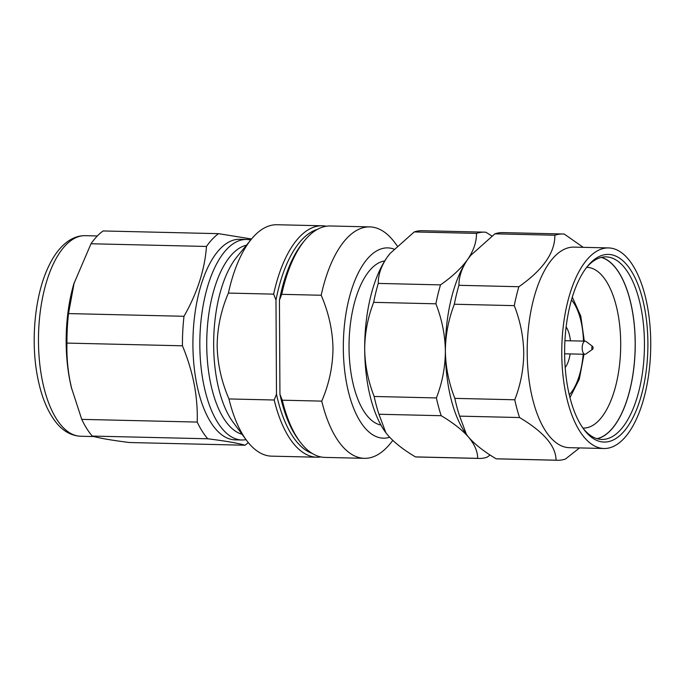 <?xml version="1.0" encoding="UTF-8"?>
<svg xmlns="http://www.w3.org/2000/svg" width="685" height="685" viewBox="0 0 685 685"><rect width="100%" height="100%" fill="white"/><g stroke="black" fill="none" stroke-linecap="round" stroke-linejoin="round"><path stroke-width="1.03" d="M384.764 260.925A82.303 36.468 91.3 0 0 349.033 347.5A82.303 36.468 91.3 0 0 380.92 425.042M570.442 340.813A23.795 10.54 91.3 0 0 566.135 326.976M565.185 367.545A23.795 10.54 91.3 0 0 570.134 353.922M592.662 346.507L586.137 341.498A6.559 2.903 91.3 0 0 585.247 341.156A6.559 2.903 91.3 0 0 582.19 348.074A6.559 2.903 91.3 0 0 584.947 354.273A6.559 2.903 91.3 0 0 585.846 353.974L592.593 349.273A1.456 0.642 91.3 0 0 593.073 347.809A1.456 0.642 91.3 0 0 592.662 346.507A1.456 0.642 91.3 0 0 591.78 347.963A1.456 0.642 91.3 0 0 592.593 349.273M299.936 441.688L298.249 439.41A113.171 50.142 -88.7 0 1 279.934 394.277L282.271 400.194A115.739 51.281 91.3 0 0 299.936 441.688A115.739 51.281 91.3 0 0 324.921 457.4L364.386 458.325A115.739 51.281 -88.7 0 1 321.744 401.119C329.04 384.191 332.79 366.638 332.987 348.451C332.636 330.418 328.697 312.685 321.188 295.252A115.739 51.281 -88.7 0 1 369.806 226.898A115.739 51.281 -88.7 0 1 394.791 242.618L397.172 245.821M320.897 456.946A115.739 51.281 -88.7 0 1 316.855 457.212A115.739 51.281 -88.7 0 1 274.205 400.006L276.483 394.192A113.171 50.142 91.3 0 0 312.103 453.367M281.723 294.327L279.446 300.141A113.171 50.142 -88.7 0 1 302.847 242.695L304.645 240.503A115.739 51.281 91.3 0 0 281.723 294.327L321.188 295.252M369.806 226.898L330.341 225.973A115.739 51.281 91.3 0 0 304.645 240.503M317.343 229.398A113.171 50.142 91.3 0 0 275.986 300.056L273.649 294.139A115.739 51.281 -88.7 0 1 322.267 225.785A115.739 51.281 -88.7 0 1 326.291 226.238M273.649 294.139L228.405 293.077C221.109 310.005 217.359 327.558 217.154 345.745C217.513 363.778 221.443 381.511 228.961 398.944L274.205 400.006M322.267 225.785L277.023 224.731A115.739 51.281 91.3 0 0 251.326 239.253A115.739 51.281 91.3 0 0 228.405 293.077M228.961 398.944A115.739 51.281 91.3 0 0 246.617 440.438A115.739 51.281 91.3 0 0 271.602 456.15L316.855 457.212M276.483 394.192L275.986 300.056M246.617 440.438L233.106 422.225A95.164 42.162 -88.7 0 1 213.66 345.163A95.164 42.162 -88.7 0 1 236.976 256.815L251.326 239.253M279.446 300.141L279.934 394.277M393.935 249.083A95.164 42.162 91.3 0 0 343.331 348.194A95.164 42.162 91.3 0 0 389.662 437.253M282.271 400.194L321.744 401.119M392.83 440.429L390.082 443.794A115.739 51.281 -88.7 0 1 364.386 458.325M246.694 239.459L239.776 239.296A100.31 44.448 91.3 0 0 196.535 382.958A100.31 44.448 91.3 0 0 235.083 439.856L242.002 440.018A100.31 44.448 -88.7 0 1 203.445 383.112A100.31 44.448 -88.7 0 1 246.694 239.459L250.796 239.904M251.549 238.988L218.541 233.662A111.244 49.286 91.3 0 0 206.476 246.463C204.755 269.736 197.263 293.009 183.991 316.282A111.244 49.286 91.3 0 0 182.433 345.797C187.741 358.563 191.646 371.313 194.155 384.037C196.578 396.795 197.605 409.467 197.22 422.071A111.244 49.286 91.3 0 0 207.735 438.777C225.819 441.054 238.243 443.204 244.999 445.224A111.244 49.286 91.3 0 0 248.287 442.578M244.999 445.224L129.534 442.527C111.449 440.258 99.025 438.109 92.261 436.08A111.244 49.286 -88.7 0 1 81.746 419.366L71.394 387.556A100.31 44.448 -88.7 0 1 69.75 379.987A100.31 44.448 -88.7 0 1 73.826 283.881L91.002 243.757A111.244 49.286 -88.7 0 1 103.075 230.956L218.541 233.662M71.771 389.089L70.033 381.125C67.609 368.35 66.582 355.669 66.967 343.091A111.244 49.286 -88.7 0 1 68.517 313.584L74.228 282.503M91.002 243.757L206.476 246.463M68.517 313.584L183.991 316.282M66.967 343.091L182.433 345.797M81.746 419.366L197.22 422.071M92.261 436.08L207.735 438.777M608.605 247.927L574.03 247.122A100.31 44.448 91.3 0 0 527.193 352.835A100.31 44.448 91.3 0 0 569.329 447.682L603.913 448.495A100.31 44.448 91.3 0 0 650.75 342.774A100.31 44.448 91.3 0 0 608.605 247.927A100.31 44.448 91.3 0 0 561.769 353.648A100.31 44.448 91.3 0 0 603.913 448.495M583.235 247.336L564.269 234.073A113.171 50.142 91.3 0 0 562.805 233.996A113.171 50.142 91.3 0 0 554.859 235.229C555.038 252.637 543.051 269.804 518.887 286.715A113.171 50.142 91.3 0 0 514.281 305.638C520.3 321.008 523.46 336.772 523.742 352.921C523.64 368.984 520.651 384.602 514.769 399.775A113.171 50.142 91.3 0 0 519.572 417.542C543.847 432.012 556.006 446.226 556.04 460.192A113.171 50.142 91.3 0 0 557.504 460.269A113.171 50.142 91.3 0 0 565.45 459.036L579.527 447.921M601.216 257.423A91.182 40.398 -88.7 0 1 635.175 343.005A91.182 40.398 -88.7 0 1 596.969 438.665M582.892 428.056A80.376 35.611 91.3 0 0 583.166 428.074A80.376 35.611 91.3 0 0 620.704 343.365A80.376 35.611 91.3 0 0 586.934 267.364A80.376 35.611 91.3 0 0 586.651 267.356M466.588 434.675A102.878 45.587 -88.7 0 1 466.382 434.401A102.878 45.587 -88.7 0 1 445.37 351.088C445.635 367.126 448.786 382.881 454.831 398.37A113.171 50.142 91.3 0 0 459.635 416.137L466.502 434.555L468.651 437.244C462.298 430.017 453.153 422.833 441.2 415.709A113.171 50.142 -88.7 0 1 436.396 397.934C442.279 382.735 445.267 367.126 445.37 351.088A102.878 45.587 -88.7 0 1 467.718 259.35C473.652 250.616 476.572 241.968 476.486 233.388A113.171 50.142 -88.7 0 1 484.432 232.155A113.171 50.142 -88.7 0 1 485.896 232.241L491.899 236.017M490.1 455.011L487.078 457.203A113.171 50.142 -88.7 0 1 482.368 458.274A113.171 50.142 -88.7 0 1 479.132 458.436A113.171 50.142 -88.7 0 1 477.659 458.351C477.693 451.569 474.688 444.531 468.651 437.244C474.996 444.479 484.149 451.663 496.103 458.787A113.171 50.142 91.3 0 0 497.575 458.864L557.504 460.269M562.805 233.996L502.867 232.592A113.171 50.142 91.3 0 0 499.63 232.746A113.171 50.142 91.3 0 0 494.921 233.825L470.758 255.351L467.718 259.35A102.878 45.587 -88.7 0 1 470.569 255.573A102.878 45.587 -88.7 0 1 470.792 255.299M440.515 284.883C452.305 276.654 461.373 268.152 467.718 259.35C461.784 268.083 458.864 276.74 458.95 285.311A113.171 50.142 91.3 0 0 454.343 304.234C448.452 319.458 445.464 335.076 445.37 351.088C445.113 335.076 441.953 319.321 435.9 303.806A113.171 50.142 -88.7 0 1 440.515 284.883L378.274 283.419C378.146 274.968 381.065 266.319 387.034 257.466L390.073 253.459L414.245 231.932A113.171 50.142 -88.7 0 1 422.191 230.699L484.432 232.155M479.132 458.436L416.891 456.981A113.171 50.142 -88.7 0 1 415.418 456.895C403.593 449.874 394.449 442.69 387.967 435.36L385.818 432.663L378.959 414.254A113.171 50.142 -88.7 0 1 374.156 396.478C368.128 381.091 364.968 365.328 364.685 349.196A102.878 45.587 91.3 0 0 385.706 432.509A102.878 45.587 91.3 0 0 385.732 432.552M389.953 253.604A102.878 45.587 91.3 0 0 389.885 253.681A102.878 45.587 91.3 0 0 387.034 257.466A102.878 45.587 91.3 0 0 364.685 349.196C364.797 333.107 367.785 317.489 373.659 302.342A113.171 50.142 -88.7 0 1 378.274 283.419M647.899 343.125A93.879 41.597 -88.7 0 1 626.458 428.288A93.879 41.597 -88.7 0 1 583.8 429.324A93.879 41.597 -88.7 0 1 564.62 353.297A93.879 41.597 -88.7 0 1 587.619 266.14A93.879 41.597 -88.7 0 1 647.899 343.125M582.952 428.151A91.31 40.458 91.3 0 0 601.815 439.436A91.31 40.458 91.3 0 0 644.448 343.211A91.31 40.458 91.3 0 0 606.088 256.875A91.31 40.458 91.3 0 0 586.72 267.27M597.217 438.734A91.31 40.458 91.3 0 0 635.235 342.997A91.31 40.458 91.3 0 0 601.464 257.363M435.9 303.806L373.659 302.342M476.486 233.388L414.245 231.932M477.659 458.351L415.418 456.895M441.2 415.709L378.959 414.254M436.396 397.934L374.156 396.478M518.887 286.715L458.95 285.311M514.281 305.638L454.343 304.234M554.859 235.229L494.921 233.825M556.04 460.192L496.103 458.787M519.572 417.542L459.635 416.137M514.769 399.775L454.831 398.37M583.483 341.121A52.728 23.358 91.3 0 0 571.478 299.97M569.261 394.774A52.728 23.358 91.3 0 0 583.175 354.231M246.48 245.187A95.164 42.162 91.3 0 0 210.158 380.997A95.164 42.162 91.3 0 0 242.053 434.281M85.334 235.674A100.31 44.448 91.3 0 0 42.085 379.336A100.31 44.448 91.3 0 0 80.633 436.242C69.433 435.711 61.393 429.067 56.401 422.816C47.71 412.019 41.46 396.906 37.658 377.469C30.671 342.526 34.498 298.18 47.111 269.693C53.276 255.419 60.982 245.47 70.23 239.836C75.093 236.959 80.128 235.571 85.334 235.674L97.347 235.957M584.296 341.139L580.794 316.119L572.309 297.162M585.247 341.156L564.928 340.685M584.947 354.273L564.62 353.794M569.954 397.617L579.322 379.07L583.988 354.248M93.965 436.559L80.633 436.242M242.002 440.018L246.12 439.761"/></g></svg>
